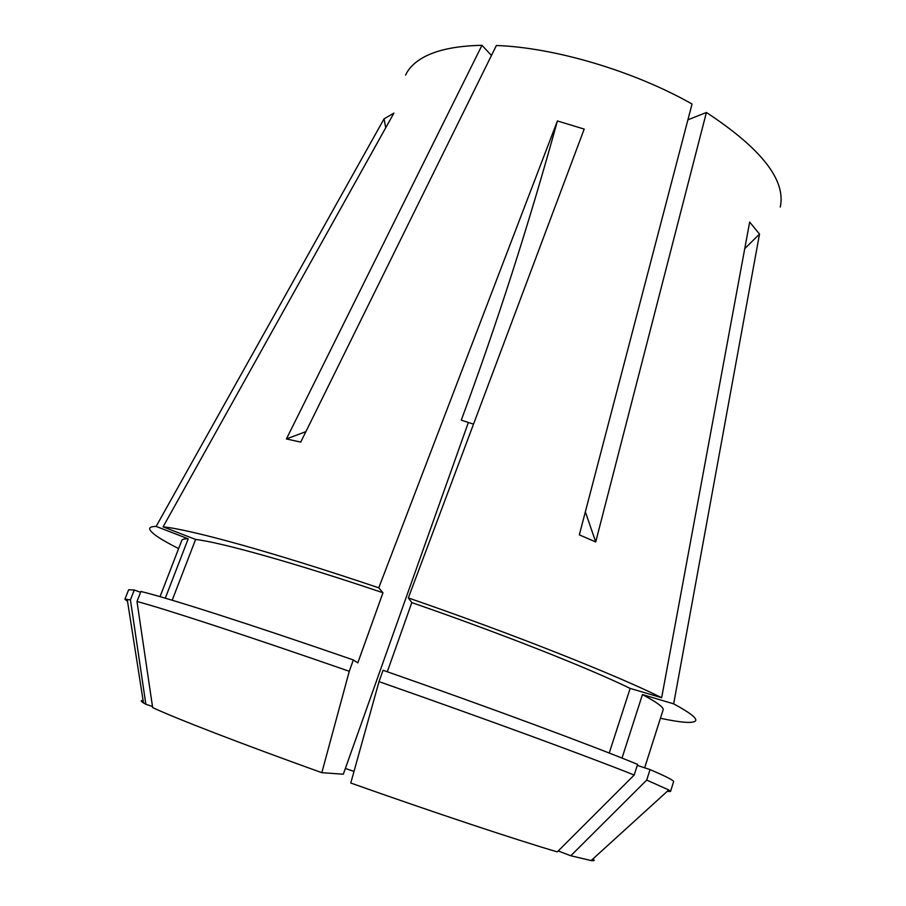 <?xml version="1.0" encoding="UTF-8"?>
<svg xmlns="http://www.w3.org/2000/svg" width="906" height="906" viewBox="0 0 906 906"><rect width="100%" height="100%" fill="white"/><g stroke="black" fill="none" stroke-linecap="round" stroke-linejoin="round"><path stroke-width="1.36" d="M178.618 548.594C159.694 539.036 150.034 532.4 149.649 528.696C149.728 527.224 151.891 526.465 156.138 526.42L188.21 538.81L165.288 598.187M136.999 601.505L152.65 707.597C175.232 718.186 240.532 743.498 321.823 772.682L349.274 671.278C245.413 635.197 162.944 608.3 136.999 601.505L140.906 591.471C167.044 597.688 249.592 624.03 353.351 659.942L357.813 662.875L382.966 592.75L378.776 587.824C274.427 552.558 190.475 529.455 163.08 526.85L393.917 113.091L384.053 118.845L156.138 526.42M405.571 75.119C408.346 69.06 413.215 63.794 420.18 59.298C433.804 50.566 454.404 45.9 481.969 45.3L491.46 55.47M321.823 772.682L343.329 774.211L468.357 422.468M609.228 753.056L630.146 688.401L661.663 697.711L749.67 222.061L759.511 234.088L673.668 703.849C690.157 712.762 697.427 718.447 695.48 720.916C692.863 723.566 681.187 722.682 660.44 718.265M387.292 671.754L411.8 602.603C501.63 633.69 589.013 668.3 630.146 688.401M163.08 526.85L195.594 539.432C221.54 542.535 294.235 562.773 382.966 592.75M195.594 539.432L172.197 600.236M379.014 681.64L383.057 670.27C488.141 706.974 591.063 745.196 637.598 764.381L634.2 775.026L557.281 851.878C515.808 839.703 433.498 812.365 350.769 783.022L379.014 681.64C484.234 718.458 587.439 756.351 634.2 775.026M160.045 596.658L181.789 540.418C182.208 539.285 184.348 538.742 188.21 538.81M127.519 601.278L124.903 599.296L128.641 589.749L134.281 589.999L130.43 599.874L145.843 704.256L152.48 706.487M140.577 592.309L134.281 589.999M143.114 700.542C140.521 700.372 140.645 701.165 143.488 702.92L145.843 704.256M124.903 599.296L130.43 599.874M345.379 768.458L353.997 771.425M687.914 119.819L706.397 112.48C761.504 148.709 786.125 180.237 780.259 207.066M706.397 112.48L595.706 541.958L585.355 511.811M481.969 45.3L286.409 438.957L300.735 442.094L496.375 45.504C554.438 47.486 634.019 71.064 692.048 104.02L579.33 534.846L595.706 541.958M378.776 587.824L557.405 120.962L584.2 129.082L408.334 597.926C513.861 634.359 616.261 675.095 661.663 697.711M411.8 602.603L408.334 597.926M622.014 758.096L642.445 694.585C657.11 702.388 663.996 707.495 663.101 709.908L644.653 767.812M558.187 850.972L570.803 855.751L646.714 780.077L650.044 769.59L637.28 765.389M650.044 769.59C666.272 776.544 674.121 780.576 673.6 781.663L670.531 791.436L667.258 791.346M349.274 671.278L353.351 659.942M570.803 855.751L591.12 860.564C594.438 860.972 595.027 860.428 592.898 858.945M646.714 780.077L668.775 789.964L670.531 791.436M642.445 694.585L673.668 703.849M286.409 438.957L305.9 431.618M385.73 127.78L384.053 118.845M744.755 248.64L759.511 234.088M557.405 120.962C528.64 225.198 496.601 324.926 461.279 420.146L473.521 424.155M143.488 702.92L127.202 599.24M591.12 860.564L668.775 789.964"/></g></svg>

